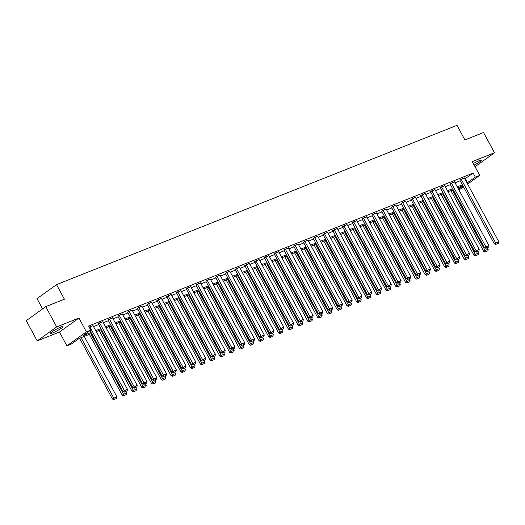 <?xml version="1.0" encoding="UTF-8"?>
<svg xmlns="http://www.w3.org/2000/svg" width="525" height="525" viewBox="0 0 525 525"><rect width="100%" height="100%" fill="white"/><g stroke="black" fill="none" stroke-linecap="round" stroke-linejoin="round"><path stroke-width="0.79" d="M52.553 332.981A7.238 0.886 151.6 0 0 59.542 329.405A7.238 0.886 151.6 0 0 63.026 326.589A7.238 0.886 151.6 0 0 60.769 327.088A7.238 0.886 151.6 0 0 53.773 330.665A7.238 0.886 151.6 0 0 50.288 333.48A7.238 0.886 151.6 0 0 52.553 332.981M474.154 165.099A7.238 0.886 151.6 0 0 481.425 160.184A7.238 0.886 151.6 0 0 479.161 160.683A7.238 0.886 151.6 0 0 473.327 163.577M91.619 333.46L79.177 338.408L71.275 344.078L66.892 345.824L86.382 331.839L90.766 330.094L82.865 335.764L91.094 332.489M59.443 332.043L78.927 318.058L56.693 326.904L45.741 306.639L26.25 320.631L37.203 340.889L59.443 332.043L66.892 345.824M42.591 308.903L37.026 298.613L56.516 284.629L456.999 125.35L464.887 139.939L483.551 132.51L494.504 152.775L472.27 161.615L479.719 175.396L467.624 184.078M463.568 186.992L458.902 189.912M56.693 326.904L37.203 340.889M475.046 166.74L494.504 152.775M464.835 178.92L473.143 173.086L88.574 326.038L90.766 330.094M93.542 326.596L98.674 324.548M103.313 322.704L108.445 320.663M113.085 318.819L118.217 316.778M122.857 314.934L127.988 312.893M132.622 311.049L137.76 309.008M142.393 307.164L147.532 305.123M152.165 303.279L157.303 301.232M161.936 299.388L167.075 297.347M171.708 295.503L176.84 293.462M181.479 291.618L186.611 289.577M191.251 287.733L196.383 285.692M201.023 283.848L206.154 281.8M210.794 279.963L215.926 277.915M220.566 276.071L225.698 274.03M230.331 272.186L235.469 270.145M240.102 268.301L245.241 266.26M249.874 264.416L255.012 262.375M259.645 260.531L264.784 258.484M269.417 256.64L274.549 254.599M279.188 252.755L284.32 250.714M288.96 248.87L294.092 246.829M298.732 244.985L303.863 242.944M308.503 241.1L313.635 239.059M318.275 237.215L323.407 235.167M328.04 233.323L333.178 231.282M337.811 229.438L342.95 227.397M347.583 225.553L352.721 223.512M357.354 221.668L362.493 219.627M367.126 217.783L372.258 215.742M376.898 213.898L382.029 211.851M386.669 210.007L391.801 207.966M396.441 206.122L401.572 204.081M406.212 202.237L411.344 200.196M415.984 198.352L421.116 196.311M425.749 194.467L430.887 192.426M435.52 190.582L440.659 188.534M445.292 186.69L450.43 184.649M455.063 182.805L460.202 180.764M464.29 177.916L459.808 180.036M454.519 181.801L450.037 183.921M444.754 185.692L440.265 187.806M434.982 189.577L430.493 191.697M425.211 193.463L420.722 195.582M415.439 197.348L410.95 199.467M405.667 201.232L401.179 203.352M395.896 205.118L391.407 207.237M386.124 209.009L381.636 211.122M376.353 212.894L371.864 215.014M366.581 216.779L362.099 218.899M356.81 220.664L352.327 222.784M347.045 224.549L342.556 226.669M337.273 228.434L332.784 230.554M327.502 232.326L323.013 234.439M317.73 236.211L313.241 238.33M307.958 240.096L303.47 242.215M298.187 243.981L293.698 246.1M288.415 247.866L283.927 249.985M278.644 251.757L274.155 253.87M268.872 255.642L264.39 257.755M259.101 259.527L254.618 261.647M249.336 263.412L244.847 265.532M239.564 267.297L235.075 269.417M229.793 271.182L225.304 273.302M220.021 275.074L215.532 277.187M210.249 278.959L205.761 281.078M200.478 282.844L195.989 284.963M190.706 286.729L186.218 288.848M180.935 290.614L176.446 292.733M171.163 294.499L166.681 296.618M161.392 298.39L156.909 300.503M151.627 302.275L147.138 304.395M141.855 306.16L137.366 308.28M132.083 310.045L127.595 312.165M122.312 313.93L117.823 316.05M112.54 317.815L108.052 319.935M102.769 321.707L98.28 323.82M92.997 325.592L89.165 327.141M78.927 318.058L86.382 331.839M473.143 173.086L475.335 177.142L479.719 175.396M45.741 306.639L64.404 299.217L56.516 284.629M462.912 185.784L457.78 187.832M453.147 189.676L448.009 191.717M443.376 193.561L438.237 195.602M433.604 197.446L428.466 199.487M423.833 201.331L418.694 203.372M414.061 205.216L408.923 207.263M404.289 209.107L399.158 211.148M394.518 212.993L389.386 215.033M384.746 216.877L379.614 218.918M374.975 220.762L369.843 222.803M365.203 224.648L360.071 226.688M355.438 228.532L350.3 230.58M345.667 232.424L340.528 234.465M335.895 236.309L330.757 238.35M326.123 240.194L320.985 242.235M316.352 244.079L311.213 246.12M306.58 247.964L301.448 250.005M296.809 251.849L291.677 253.897M287.037 255.741L281.905 257.782M277.266 259.626L272.134 261.667M267.494 263.511L262.362 265.552M257.729 267.396L252.591 269.437M247.957 271.281L242.819 273.322M238.186 275.166L233.048 277.213M228.414 279.057L223.276 281.098M218.643 282.942L213.504 284.983M208.871 286.827L203.739 288.868M199.1 290.712L193.968 292.753M189.328 294.597L184.196 296.638M179.557 298.482L174.425 300.53M169.785 302.374L164.653 304.415M160.02 306.259L154.882 308.3M150.248 310.144L145.11 312.185M140.477 314.029L135.338 316.07M130.705 317.914L125.567 319.955M120.934 321.799L115.795 323.846M111.162 325.69L106.03 327.731M101.391 329.575L96.259 331.616M458.522 189.203L463.017 185.981M467.027 182.976L475.335 177.142M95.734 330.645L100.866 328.604M105.505 326.76L110.637 324.719M115.27 322.875L120.409 320.834M125.042 318.99L130.18 316.942M134.813 315.098L139.952 313.058M144.585 311.213L149.723 309.173M154.357 307.328L159.495 305.287M164.128 303.443L169.26 301.402M173.9 299.558L179.032 297.511M183.671 295.673L188.803 293.626M193.443 291.782L198.575 289.741M203.214 287.897L208.346 285.856M212.979 284.012L218.118 281.971M222.751 280.127L227.889 278.086M232.523 276.242L237.661 274.194M242.294 272.35L247.433 270.309M252.066 268.465L257.204 266.424M261.837 264.58L266.969 262.539M271.609 260.695L276.741 258.654M281.38 256.81L286.512 254.769M291.152 252.925L296.284 250.878M300.923 249.034L306.055 246.993M310.688 245.149L315.827 243.108M320.46 241.264L325.598 239.223M330.232 237.379L335.37 235.338M340.003 233.494L345.142 231.453M349.775 229.609L354.913 227.561M359.546 225.717L364.678 223.676M369.318 221.832L374.45 219.791M379.089 217.947L384.221 215.906M388.861 214.062L393.993 212.021M398.633 210.177L403.764 208.136M408.398 206.292L413.536 204.245M418.169 202.401L423.308 200.36M427.941 198.516L433.079 196.475M437.712 194.631L442.851 192.59M447.484 190.746L452.622 188.705M457.255 186.861L462.387 184.82M465.242 178.756L467.434 182.812M464.251 177.844L498.75 241.644L494.301 243.836L495.738 244.42L498.455 243.167L495.738 244.42M459.769 179.963L494.301 243.836M461.121 179.091L496.263 244.04M498.455 243.167L498.75 241.644M450.883 190.575L483.768 251.396L485.08 250.451L452.386 189.978M487.417 247.728L488.217 249.204L487.922 250.727L485.198 251.98L487.922 250.727M485.73 251.6L485.08 250.451L488.217 249.204M485.198 251.98L483.768 251.396M454.486 181.729L488.978 245.529L484.529 247.721L485.966 248.305L488.683 247.052L485.966 248.305M449.997 183.848L484.529 247.721M451.349 182.976L486.491 247.925M488.683 247.052L488.978 245.529M444.714 185.62L479.207 249.414L474.758 251.606L476.195 252.19L478.912 250.943L476.195 252.19M440.226 187.733L474.758 251.606M441.577 186.861L476.72 251.816M478.912 250.943L479.207 249.414M441.112 194.46L473.996 255.281L475.315 254.336L442.614 193.863M477.645 251.613L478.446 253.089L478.15 254.618L475.427 255.865L478.15 254.618M475.958 255.485L475.315 254.336L478.446 253.089M475.427 255.865L473.996 255.281M431.34 198.345L464.225 259.166L465.544 258.221L432.843 197.748M467.873 255.498L468.674 256.981L468.379 258.503L465.662 259.75L468.379 258.503M466.187 259.376L465.544 258.221L468.674 256.981M465.662 259.75L464.225 259.166M434.943 189.505L469.435 253.306L464.986 255.491L466.423 256.075L469.14 254.828L466.423 256.075M430.454 191.625L464.986 255.491M431.812 190.752L466.948 255.701M469.14 254.828L469.435 253.306M425.171 193.39L459.664 257.191L455.221 259.383L456.652 259.96L459.368 258.713L456.652 259.96M420.683 195.51L455.221 259.383M422.041 194.637L457.177 259.586M459.368 258.713L459.664 257.191M415.4 197.275L449.899 261.076L445.449 263.268L446.88 263.852L449.603 262.598L446.88 263.852M410.911 199.395L445.449 263.268M412.269 198.522L447.405 263.471M449.603 262.598L449.899 261.076M421.568 202.23L454.453 263.051L455.772 262.106L423.071 201.633M458.102 259.389L458.902 260.866L458.607 262.388L455.89 263.635L458.607 262.388M456.415 263.261L455.772 262.106L458.902 260.866M455.89 263.635L454.453 263.051M411.797 206.122L444.682 266.943L446.001 265.998L413.3 205.518M448.33 263.274L449.131 264.751L448.836 266.273L446.119 267.527L448.836 266.273M446.644 267.146L446.001 265.998L449.131 264.751M446.119 267.527L444.682 266.943M402.025 210.007L434.91 270.828L436.229 269.883L403.528 209.409M438.559 267.159L439.359 268.636L439.064 270.158L436.347 271.412L439.064 270.158M436.872 271.031L436.229 269.883L439.359 268.636M436.347 271.412L434.91 270.828M405.628 201.16L440.127 264.961L435.678 267.153L437.108 267.737L439.832 266.483L437.108 267.737M401.139 203.28L435.678 267.153M402.498 202.407L437.64 267.356M439.832 266.483L440.127 264.961M392.254 213.892L425.138 274.713L426.458 273.768L393.757 213.294M428.794 271.044L429.588 272.521L429.292 274.043L426.576 275.297L429.292 274.043M427.101 274.916L426.458 273.768L429.588 272.521M426.576 275.297L425.138 274.713M395.857 205.045L430.356 268.846L425.906 271.038L427.337 271.622L430.06 270.375L427.337 271.622M391.368 207.165L425.906 271.038M392.726 206.292L427.868 271.241M430.06 270.375L430.356 268.846M382.482 217.777L415.367 278.598L416.686 277.653L383.985 217.179M419.022 274.929L419.816 276.406L419.521 277.935L416.804 279.182L419.521 277.935M417.329 278.801L416.686 277.653L419.816 276.406M416.804 279.182L415.367 278.598M386.085 208.937L420.584 272.731L416.135 274.923L417.572 275.507L420.289 274.26L417.572 275.507M381.596 211.05L416.135 274.923M382.955 210.177L418.097 275.133M420.289 274.26L420.584 272.731M372.711 221.662L405.602 282.483L406.914 281.538L374.22 221.064M409.251 278.814L410.045 280.298L409.749 281.82L407.033 283.067L409.749 281.82M407.558 282.693L406.914 281.538L410.045 280.298M407.033 283.067L405.602 282.483M376.313 212.822L410.812 276.623L406.363 278.808L407.8 279.392L410.517 278.145L407.8 279.392M371.831 214.942L406.363 278.808M373.183 214.069L408.325 279.018M410.517 278.145L410.812 276.623M362.939 225.547L395.83 286.374L397.143 285.429L364.448 224.949M399.479 282.706L400.28 284.183L399.984 285.705L397.261 286.952L399.984 285.705M397.792 286.578L397.143 285.429L400.28 284.183M397.261 286.952L395.83 286.374M366.542 216.707L401.041 280.507L396.592 282.699L398.029 283.277L400.746 282.03L398.029 283.277M362.06 218.827L396.592 282.699M363.412 217.954L398.554 282.903M400.746 282.03L401.041 280.507M353.174 229.438L386.059 290.259L387.371 289.314L354.677 228.834M389.708 286.591L390.508 288.067L390.213 289.59L387.489 290.843L390.213 289.59M388.021 290.463L387.371 289.314L390.508 288.067M387.489 290.843L386.059 290.259M356.777 220.592L391.269 284.392L386.82 286.584L388.257 287.168L390.974 285.915L388.257 287.168M352.288 222.712L386.82 286.584M353.64 221.839L388.782 286.788M390.974 285.915L391.269 284.392M343.402 233.323L376.287 294.144L377.606 293.199L344.905 232.726M379.936 290.476L380.737 291.952L380.441 293.475L377.718 294.728L380.441 293.475M378.249 294.348L377.606 293.199L380.737 291.952M377.718 294.728L376.287 294.144M347.005 224.477L381.498 288.277L377.048 290.469L378.486 291.053L381.202 289.8L378.486 291.053M342.517 226.597L377.048 290.469M343.868 225.724L379.011 290.673M381.202 289.8L381.498 288.277M333.631 237.208L366.516 298.029L367.835 297.084L335.134 236.611M370.164 294.361L370.965 295.838L370.67 297.36L367.953 298.613L370.67 297.36M368.478 298.233L367.835 297.084L370.965 295.838M367.953 298.613L366.516 298.029M337.234 228.362L371.726 292.162L367.277 294.354L368.714 294.938L371.431 293.692L368.714 294.938M332.745 230.482L367.277 294.354M334.103 229.609L369.239 294.558M371.431 293.692L371.726 292.162M323.859 241.093L356.744 301.914L358.063 300.969L325.362 240.496M360.393 298.246L361.193 299.723L360.898 301.252L358.181 302.498L360.898 301.252M358.706 302.118L358.063 300.969L361.193 299.723M358.181 302.498L356.744 301.914M327.462 232.253L361.955 296.048L357.512 298.239L358.942 298.823L361.659 297.577L358.942 298.823M322.973 234.367L357.512 298.239M324.332 233.494L359.467 298.449M361.659 297.577L361.955 296.048M314.088 244.978L346.973 305.799L348.292 304.854L315.591 244.381M350.621 302.131L351.422 303.614L351.127 305.137L348.41 306.383L351.127 305.137M348.935 306.009L348.292 304.854L351.422 303.614M348.41 306.383L346.973 305.799M317.691 236.138L352.19 299.939L347.74 302.124L349.171 302.708L351.894 301.462L349.171 302.708M313.202 238.258L347.74 302.124M314.56 237.385L349.696 302.334M351.894 301.462L352.19 299.939M304.316 248.863L337.201 309.691L338.52 308.746L305.819 248.266M340.85 306.022L341.65 307.499L341.355 309.022L338.638 310.268L341.355 309.022M339.163 309.894L338.52 308.746L341.65 307.499M338.638 310.268L337.201 309.691M307.919 240.023L342.418 303.824L337.969 306.016L339.399 306.6L342.123 305.347L339.399 306.6M303.43 242.143L337.969 306.016M304.789 241.27L339.931 306.219M342.123 305.347L342.418 303.824M294.545 252.755L327.429 313.576L328.748 312.631L296.048 252.151M331.085 309.908L331.879 311.384L331.583 312.907L328.867 314.16L331.583 312.907M329.392 313.779L328.748 312.631L331.879 311.384M328.867 314.16L327.429 313.576M298.147 243.908L332.647 307.709L328.197 309.901L329.628 310.485L332.351 309.232L329.628 310.485M293.659 246.028L328.197 309.901M295.017 245.155L330.159 310.104M332.351 309.232L332.647 307.709M284.773 256.64L317.658 317.461L318.977 316.516L286.276 256.043M321.313 313.793L322.107 315.269L321.812 316.792L319.095 318.045L321.812 316.792M319.62 317.664L318.977 316.516L322.107 315.269M319.095 318.045L317.658 317.461M288.376 247.793L322.875 311.594L318.426 313.786L319.863 314.37L322.58 313.117L319.863 314.37M283.887 249.913L318.426 313.786M285.246 249.04L320.388 313.989M322.58 313.117L322.875 311.594M275.002 260.525L307.893 321.346L309.205 320.401L276.511 259.928M311.542 317.678L312.336 319.154L312.04 320.677L309.323 321.93L312.04 320.677M309.848 321.549L309.205 320.401L312.336 319.154M309.323 321.93L307.893 321.346M278.604 251.685L313.103 315.479L308.654 317.671L310.091 318.255L312.808 317.008L310.091 318.255M274.122 253.798L308.654 317.671M275.474 252.925L310.616 317.874M312.808 317.008L313.103 315.479M265.23 264.41L298.121 325.231L299.434 324.286L266.739 263.812M301.77 321.562L302.571 323.039L302.275 324.568L299.552 325.815L302.275 324.568M300.083 325.434L299.434 324.286L302.571 323.039M299.552 325.815L298.121 325.231M268.833 255.57L303.332 319.364L298.882 321.556L300.32 322.14L303.037 320.893L300.32 322.14M264.351 257.683L298.882 321.556M265.702 256.81L300.845 321.766M303.037 320.893L303.332 319.364M255.465 268.295L288.35 329.116L289.662 328.171L256.968 267.697M291.998 325.447L292.799 326.931L292.504 328.453L289.78 329.7L292.504 328.453M290.312 329.326L289.662 328.171L292.799 326.931M289.78 329.7L288.35 329.116M259.068 259.455L293.56 323.256L289.111 325.441L290.548 326.025L293.265 324.778L290.548 326.025M254.579 261.575L289.111 325.441M255.931 260.702L291.073 325.651M293.265 324.778L293.56 323.256M245.693 272.18L278.578 333.007L279.897 332.062L247.196 271.582M282.227 329.339L283.027 330.816L282.732 332.338L280.009 333.585L282.732 332.338M280.54 333.211L279.897 332.062L283.027 330.816M280.009 333.585L278.578 333.007M249.296 263.34L283.789 327.141L279.339 329.332L280.777 329.917L283.493 328.663L280.777 329.917M244.808 265.46L279.339 329.332M246.159 264.587L281.302 329.536M283.493 328.663L283.789 327.141M235.922 276.071L268.807 336.892L270.126 335.947L237.425 275.467M272.455 333.224L273.256 334.701L272.961 336.223L270.244 337.477L272.961 336.223M270.769 337.096L270.126 335.947L273.256 334.701M270.244 337.477L268.807 336.892M239.525 267.225L274.017 331.026L269.568 333.217L271.005 333.802L273.722 332.548L271.005 333.802M235.036 269.345L269.568 333.217M236.394 268.472L271.53 333.421M273.722 332.548L274.017 331.026M226.15 279.956L259.035 340.777L260.354 339.833L227.653 279.359M262.684 337.109L263.484 338.586L263.189 340.108L260.472 341.362L263.189 340.108M260.997 340.981L260.354 339.833L263.484 338.586M260.472 341.362L259.035 340.777M229.753 271.11L264.246 334.911L259.803 337.102L261.233 337.687L263.95 336.433L261.233 337.687M225.264 273.23L259.803 337.102M226.623 272.357L261.758 337.306M263.95 336.433L264.246 334.911M216.379 283.841L249.263 344.663L250.582 343.717L217.882 283.244M252.912 340.994L253.713 342.471L253.418 343.993L250.701 345.247L253.418 343.993M251.226 344.866L250.582 343.717L253.713 342.471M250.701 345.247L249.263 344.663M219.982 275.002L254.481 338.796L250.031 340.988L251.462 341.572L254.185 340.325L251.462 341.572M215.493 277.115L250.031 340.988M216.851 276.242L251.987 341.191M254.185 340.325L254.481 338.796M206.607 287.726L239.492 348.548L240.811 347.602L208.11 287.129M243.141 344.879L243.941 346.356L243.646 347.885L240.929 349.132L243.646 347.885M241.454 348.758L240.811 347.602L243.941 346.356M240.929 349.132L239.492 348.548M210.21 278.887L244.709 342.687L240.26 344.873L241.69 345.457L244.414 344.21L241.69 345.457M205.721 281.006L240.26 344.873M207.08 280.133L242.222 345.083M244.414 344.21L244.709 342.687M196.836 291.611L229.72 352.433L231.039 351.488L198.338 291.014M233.376 348.764L234.17 350.247L233.874 351.77L231.157 353.017L233.874 351.77M231.683 352.642L231.039 351.488L234.17 350.247M231.157 353.017L229.72 352.433M200.438 282.772L234.938 346.572L230.488 348.764L231.919 349.342L234.642 348.095L231.919 349.342M195.95 284.891L230.488 348.764M197.308 284.018L232.45 348.967M234.642 348.095L234.938 346.572M187.064 295.496L219.949 356.324L221.268 355.379L188.567 294.899M223.604 352.656L224.398 354.132L224.103 355.655L221.386 356.902L224.103 355.655M221.911 356.527L221.268 355.379L224.398 354.132M221.386 356.902L219.949 356.324M190.667 286.657L225.166 350.457L220.717 352.649L222.154 353.233L224.871 351.98L222.154 353.233M186.178 288.776L220.717 352.649M187.537 287.903L222.679 352.852M224.871 351.98L225.166 350.457M177.293 299.388L210.184 360.209L211.496 359.264L178.802 298.784M213.832 356.541L214.627 358.017L214.331 359.54L211.614 360.793L214.331 359.54M212.139 360.413L211.496 359.264L214.627 358.017M211.614 360.793L210.184 360.209M180.895 290.542L215.394 354.342L210.945 356.534L212.382 357.118L215.099 355.865L212.382 357.118M176.413 292.661L210.945 356.534M177.765 291.788L212.907 356.738M215.099 355.865L215.394 354.342M167.521 303.273L200.412 364.094L201.725 363.149L169.03 302.676M204.061 360.426L204.862 361.902L204.566 363.425L201.843 364.678L204.566 363.425M202.374 364.298L201.725 363.149L204.862 361.902M201.843 364.678L200.412 364.094M171.124 294.427L205.623 358.227L201.173 360.419L202.611 361.003L205.327 359.75L202.611 361.003M166.642 296.546L201.173 360.419M167.993 295.673L203.136 360.623M205.327 359.75L205.623 358.227M157.756 307.158L190.641 367.979L191.953 367.034L159.259 306.561M194.289 364.311L195.09 365.787L194.795 367.316L192.071 368.563L194.795 367.316M192.603 368.183L191.953 367.034L195.09 365.787M192.071 368.563L190.641 367.979M161.359 298.318L195.851 362.112L191.402 364.304L192.839 364.888L195.556 363.641L192.839 364.888M156.87 300.431L191.402 364.304M158.222 299.558L193.364 364.508M195.556 363.641L195.851 362.112M147.984 311.043L180.869 371.864L182.188 370.919L149.487 310.446M184.518 368.196L185.318 369.672L185.023 371.201L182.3 372.448L185.023 371.201M182.831 372.074L182.188 370.919L185.318 369.672M182.3 372.448L180.869 371.864M151.587 302.203L186.08 366.004L181.63 368.189L183.067 368.773L185.784 367.526L183.067 368.773M147.098 304.323L181.63 368.189M148.45 303.45L183.593 368.399M185.784 367.526L186.08 366.004M138.213 314.928L171.098 375.749L172.417 374.804L139.716 314.331M174.746 372.081L175.547 373.564L175.252 375.086L172.535 376.333L175.252 375.086M173.06 375.959L172.417 374.804L175.547 373.564M172.535 376.333L171.098 375.749M141.816 306.088L176.308 369.889L171.859 372.081L173.296 372.658L176.013 371.411L173.296 372.658M137.327 308.208L171.859 372.081M138.685 307.335L173.821 372.284M176.013 371.411L176.308 369.889M128.441 318.813L161.326 379.641L162.645 378.696L129.944 318.216M164.975 375.972L165.775 377.449L165.48 378.971L162.763 380.218L165.48 378.971M163.288 379.844L162.645 378.696L165.775 377.449M162.763 380.218L161.326 379.641M132.044 309.973L166.537 373.774L162.094 375.966L163.524 376.55L166.241 375.296L163.524 376.55M127.555 312.093L162.094 375.966M128.914 311.22L164.049 376.169M166.241 375.296L166.537 373.774M118.67 322.704L151.554 383.526L152.873 382.581L120.172 322.101M155.203 379.857L156.004 381.334L155.708 382.856L152.992 384.11L155.708 382.856M153.517 383.729L152.873 382.581L156.004 381.334M152.992 384.11L151.554 383.526M122.272 313.858L156.772 377.659L152.322 379.851L153.753 380.435L156.476 379.181L153.753 380.435M117.784 315.978L152.322 379.851M119.142 315.105L154.278 380.054M156.476 379.181L156.772 377.659M108.898 326.589L141.783 387.411L143.102 386.466L110.401 325.992M145.432 383.742L146.232 385.219L145.937 386.741L143.22 387.995L145.937 386.741M143.745 387.614L143.102 386.466L146.232 385.219M143.22 387.995L141.783 387.411M112.501 317.743L147 381.544L142.551 383.736L143.981 384.32L146.705 383.066L143.981 384.32M108.012 319.863L142.551 383.736M109.371 318.99L144.513 383.939M146.705 383.066L147 381.544M99.127 330.474L132.011 391.296L133.33 390.351L100.629 329.877M135.667 387.627L136.461 389.104L136.165 390.633L133.448 391.88L136.165 390.633M133.973 391.499L133.33 390.351L136.461 389.104M133.448 391.88L132.011 391.296M102.729 321.635L137.228 385.429L132.779 387.621L134.21 388.205L136.933 386.958L134.21 388.205M98.241 323.748L132.779 387.621M99.599 322.875L134.741 387.824M136.933 386.958L137.228 385.429M89.355 334.359L122.24 395.181L123.559 394.236L90.858 333.762M125.895 391.512L126.689 392.989L126.394 394.518L123.677 395.765L126.394 394.518M124.202 395.391L123.559 394.236L126.689 392.989M123.677 395.765L122.24 395.181M92.958 325.52L127.457 389.32L123.007 391.506L124.445 392.09L127.162 390.843L124.445 392.09M90.07 330.592L123.007 391.506M89.828 326.767L124.97 391.716M127.162 390.843L127.457 389.32M79.583 338.244L112.475 399.066L113.787 398.121L81.093 337.647M84.223 336.4L116.918 396.88L116.622 398.403L113.905 399.65L116.622 398.403M114.43 399.276L113.787 398.121L116.918 396.88M113.905 399.65L112.475 399.066"/></g></svg>
